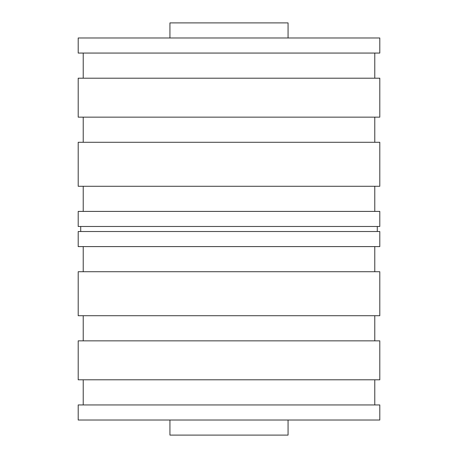 <?xml version="1.0" encoding="UTF-8"?>
<svg xmlns="http://www.w3.org/2000/svg" width="458" height="458" viewBox="0 0 458 458"><rect width="100%" height="100%" fill="white"/><g stroke="black" fill="none" stroke-linecap="round" stroke-linejoin="round"><path stroke-width="0.69" d="M379.802 404.941L78.198 404.941L78.198 420.02L379.802 420.02L379.802 404.941M83.224 379.802L83.224 404.941M374.776 379.802L374.776 404.941M379.802 340.849L78.198 340.849L78.198 379.802L379.802 379.802L379.802 340.849M83.224 315.711L83.224 340.849M374.776 315.711L374.776 340.849M379.802 271.726L78.198 271.726L78.198 315.711L379.802 315.711L379.802 271.726M83.224 246.593L83.224 271.726M374.776 246.593L374.776 271.726M379.802 231.513L78.198 231.513L78.198 246.593L379.802 246.593L379.802 231.513M379.802 37.98L78.198 37.98L78.198 53.059L379.802 53.059L379.802 37.98M83.224 53.059L83.224 78.198M374.776 53.059L374.776 78.198M379.802 78.198L78.198 78.198L78.198 117.151L379.802 117.151L379.802 78.198M83.224 117.151L83.224 142.289M374.776 117.151L374.776 142.289M379.802 142.289L78.198 142.289L78.198 186.274L379.802 186.274L379.802 142.289M83.224 186.274L83.224 211.407M374.776 186.274L374.776 211.407M379.802 211.407L78.198 211.407L78.198 226.487L379.802 226.487L379.802 211.407M80.711 226.487L80.711 231.513M377.289 226.487L377.289 231.513M288.065 37.98L288.065 22.9L169.935 22.9L169.935 37.98M169.935 420.02L169.935 435.1L288.065 435.1L288.065 420.02"/></g></svg>
